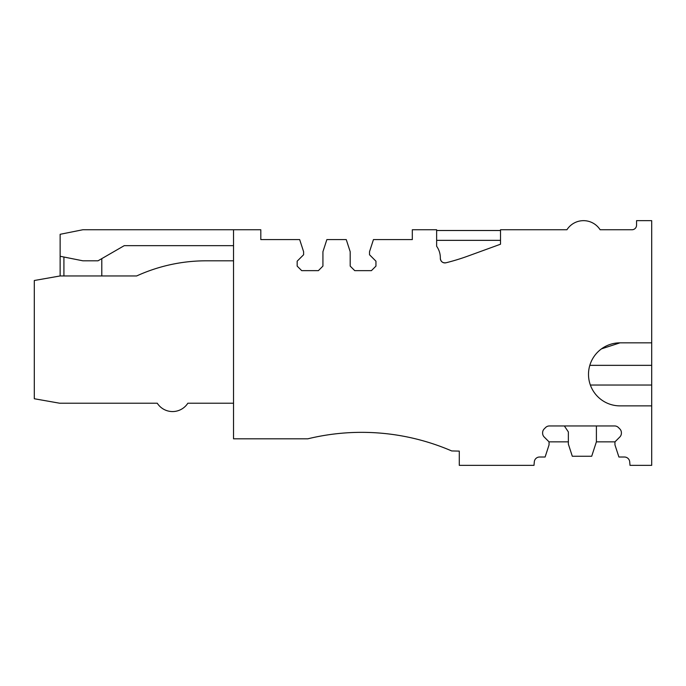 <?xml version="1.0" encoding="UTF-8"?>
<svg xmlns="http://www.w3.org/2000/svg" width="686" height="686" viewBox="0 0 686 686"><rect width="100%" height="100%" fill="white"/><g stroke="black" fill="none" stroke-linecap="round" stroke-linejoin="round"><path stroke-width="1.03" d="M206.074 260.809A167.195 167.195 0 0 0 136.643 275.961A167.195 167.195 0 0 1 206.074 260.809A167.195 167.195 0 0 0 136.643 275.961A167.195 167.195 0 0 1 206.074 260.809A167.195 167.195 0 0 0 136.643 275.961A167.195 167.195 0 0 1 206.074 260.809A167.195 167.195 0 0 0 136.643 275.961A167.195 167.195 0 0 1 206.074 260.809A167.195 167.195 0 0 0 136.643 275.961A167.195 167.195 0 0 1 206.074 260.809A167.195 167.195 0 0 0 136.643 275.961A167.195 167.195 0 0 1 206.074 260.809A167.195 167.195 0 0 0 136.643 275.961A167.195 167.195 0 0 1 206.074 260.809A167.195 167.195 0 0 0 136.643 275.961A167.195 167.195 0 0 1 206.074 260.809L233.532 260.809L206.074 260.809A167.195 167.195 0 0 0 136.643 275.961L101.794 275.961L101.794 258.622M568.368 441.861L549.049 441.861L549.049 444.888L545.113 457.013L539.582 457.013A5.308 5.308 0 0 0 534.3 461.875L534.008 465.348L459.286 465.348L459.286 451.105L451.705 450.942A227.289 227.289 0 0 0 307.774 438.826L233.532 438.826L233.532 229.75L260.809 229.75L260.809 239.594L299.671 239.594L303.606 251.719L303.606 254.746L297.167 261.186L297.167 266.108L301.711 270.653L318.381 270.653L322.926 266.108L322.926 251.719L326.862 239.594L346.259 239.594L350.194 251.719L350.194 266.108L354.739 270.653L371.409 270.653L375.954 266.108L375.954 261.186L369.514 254.746L369.514 251.719L373.45 239.594L412.312 239.594L412.312 229.75L436.639 229.75L436.639 246.274A19.945 19.945 0 0 1 440.343 257.807L440.335 258.262A4.553 4.553 0 0 0 445.986 262.781A216.742 216.742 0 0 0 467.843 256.11L500.514 244.216L500.514 229.75L566.928 229.75A19.697 19.697 0 0 1 600.121 229.75L632.003 229.75A4.545 4.545 0 0 0 636.548 225.205L636.557 220.66L651.7 220.66L651.7 342.837L620.015 342.837A31.513 31.513 0 0 0 588.502 374.359A31.513 31.513 0 0 0 620.015 405.872L651.7 405.872L651.7 465.348L630.005 465.348L629.714 461.875A5.308 5.308 0 0 0 624.423 457.013L618.901 457.013L614.956 444.888L614.956 441.861L619.844 436.973A5.411 5.411 0 0 0 621.396 433.226L621.396 432.695A5.411 5.411 0 0 0 619.844 428.947L618.403 427.507A5.411 5.411 0 0 0 614.656 425.955L549.357 425.955A5.411 5.411 0 0 0 545.602 427.507L544.17 428.947A5.411 5.411 0 0 0 542.617 432.695L542.617 433.226A5.411 5.411 0 0 0 544.17 436.973L549.049 441.861M596.4 425.955L596.4 441.801L591.701 456.25L572.304 456.25L568.368 444.134L568.368 431.94L564.355 425.955M614.956 441.861L596.383 441.861M233.532 229.75L82.86 229.75L60.136 234.295L60.136 256.264L82.86 260.809L98.012 260.809L124.252 245.657L233.532 245.657M451.705 450.942A227.289 227.289 0 0 0 319.899 436.219M651.7 405.872L651.7 342.837M620.015 342.837L601.476 348.865M440.335 258.365C440.798 261.658 442.684 263.124 445.986 262.781M82.86 229.75L60.136 234.295L82.86 229.75M136.643 275.961L60.076 275.961L34.3 280.505L34.3 398.746L59.682 403.222L157.266 403.222A18.179 18.179 0 0 0 187.835 403.222L233.532 403.222M63.918 257.018L63.918 275.961L60.076 275.961L34.3 280.505M500.514 240.349L436.639 240.349M500.514 230.505L436.639 230.505M60.136 275.961L60.136 256.264M590.363 385.043L651.7 385.043M651.7 365.346L589.814 365.346"/></g></svg>
